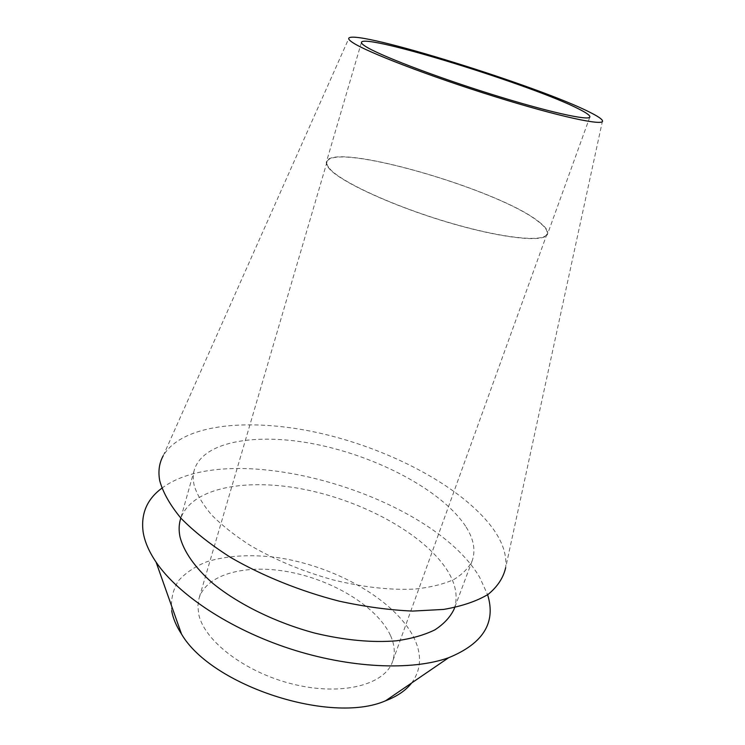 <?xml version="1.0" encoding="UTF-8"?>
<svg xmlns="http://www.w3.org/2000/svg" width="745" height="745" viewBox="0 0 745 745"><rect width="100%" height="100%" fill="white"/><g stroke="black" fill="none" stroke-linecap="round" stroke-linejoin="round"><path stroke-width="0.56" stroke-dasharray="3.73 2.79" d="M539.073 221.908C545.666 226.974 548.488 231.034 547.547 234.107C545.172 242.907 502.54 238.651 447.447 222.224C392.401 205.871 340.139 181.668 329.188 168.584C326.822 165.884 325.91 163.63 326.44 161.833C331.702 140.982 499.094 189.342 539.073 221.908M329.746 168.724C340.661 181.752 392.671 205.834 447.428 222.084C502.223 238.428 544.632 242.665 546.998 233.902C547.929 230.857 545.126 226.815 538.588 221.786C498.843 189.388 332.214 141.243 326.999 162C326.468 163.788 327.39 166.033 329.746 168.724M390.594 635.699C394.682 644.881 395.325 653.514 392.55 661.597C384.848 684.683 342.383 696.128 293.949 684.394C245.505 672.856 203.739 640.691 198.636 613.824L197.872 605.815L199.036 598.356C206.7 573.25 248.057 563.481 291.64 572.449C335.269 581.314 377.911 607.687 390.594 635.699M411.64 682.988C421.195 669.774 422.061 654.911 414.257 638.4C395.511 599.66 333.583 565.055 274.784 557.213C249.324 554.261 226.759 555.733 207.091 561.646C195.143 566.414 185.598 572.793 178.446 580.783C172.942 589.612 170.689 599.604 171.667 610.751M161.814 488.245C231.257 436.197 431.476 494.345 479.771 577.533L487.612 594.734M454.087 609.14C457.942 598.058 456.275 586.129 449.077 573.371C428.105 536.894 367.76 502.819 307.648 490.089C247.657 477.275 190.171 487.323 180.355 519.665M466.147 527.078C473.755 539.212 475.776 550.434 472.218 560.734C468.661 568.062 462.422 574.386 453.509 579.694C443.089 584.276 430.312 587.395 415.198 589.034C390.557 590.329 363.076 587.256 332.764 579.806C302.405 571.285 274.831 559.784 250.059 545.321C234.899 535.553 222.178 525.532 211.906 515.261C203.217 505.063 197.36 495.304 194.324 485.973C192.927 480.18 192.927 474.826 194.315 469.909C203.497 439.885 261.132 432.026 321.747 445.538C382.492 458.995 444.02 492.38 466.147 527.078M602.5 120.811L505.65 567.718C506.917 556.198 503.331 544.101 494.894 531.418C466.761 489.949 395.604 451.265 324.364 434.186C253.328 417.181 182.544 422.853 163.211 455.791L349.005 37.958M589.863 116.974L547.547 234.107M361.465 42.325L326.44 161.833M546.998 233.902L392.55 661.597M326.999 162L199.036 598.356M472.218 560.734L454.674 607.575M194.315 469.909L180.811 518.054"/><path stroke-width="1.12" d="M365.218 46.209C377.994 54.692 433.301 76.027 490.08 93.833C546.904 111.685 589.23 121.109 589.863 116.974C590.198 115.559 586.697 112.989 579.359 109.282C534.528 85.833 363.551 32.799 361.465 42.325C361.223 43.136 362.47 44.43 365.218 46.209M171.667 610.751C172.998 618.266 176.276 626.042 181.51 634.06C211.366 685.707 330.994 724.811 385.603 700.766C397.206 696.351 405.885 690.419 411.64 682.988M487.612 594.734C496.217 622.578 483.216 643.578 448.592 657.742C411.817 670.928 349.815 668.312 289.684 648.671C229.553 629.004 177.971 594.501 156.087 562.13C148.907 551.505 144.586 541.401 143.105 531.828C140.805 513.668 147.044 499.141 161.814 488.245M180.811 518.054L180.355 519.665C178.865 524.964 178.744 530.691 179.992 536.838C183.745 551.542 194.901 567.643 212.958 583.447C238.549 604.325 275.836 622.662 314.986 633.157C344.861 640.272 372.053 642.823 396.554 640.802C411.631 638.651 424.408 635.001 434.912 629.842C443.927 623.947 450.325 617.046 454.087 609.14L454.674 607.575M163.211 455.791C159.169 463.083 158.005 471.399 159.737 480.749C163.025 492.622 170.139 505.157 181.072 518.352C194.203 531.688 210.695 544.707 230.568 557.409C262.37 575.848 300.31 591.176 339.199 601.159C364.994 606.775 389.458 610.09 412.59 611.086L443.703 609.419C461.909 606.244 476.735 601.215 488.199 594.333C497.576 586.585 503.396 577.72 505.65 567.718M590.31 112.504C597.918 116.322 601.988 119.088 602.5 120.811C604.661 126.389 558.983 116.648 494.382 96.468C429.828 76.353 366.279 51.861 352.571 42.484C349.256 40.277 348.064 38.768 349.005 37.958C357.777 29.781 540.451 86.755 590.31 112.504M385.603 700.766L448.592 657.742M181.51 634.06L156.087 562.13"/></g></svg>
